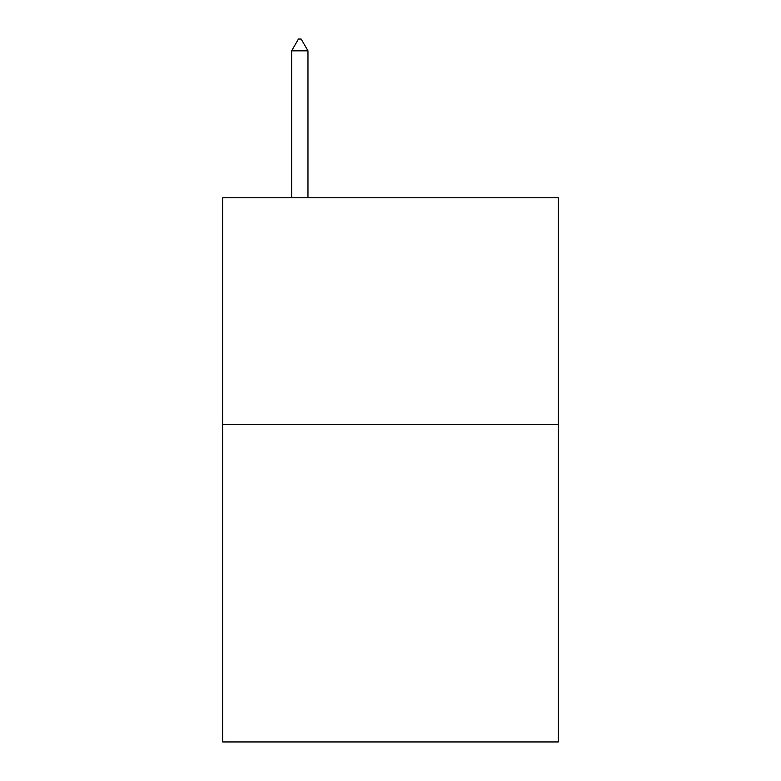 <?xml version="1.0" encoding="UTF-8"?>
<svg xmlns="http://www.w3.org/2000/svg" width="781" height="781" viewBox="0 0 781 781"><rect width="100%" height="100%" fill="white"/><g stroke="black" fill="none" stroke-linecap="round" stroke-linejoin="round"><path stroke-width="1.17" d="M558.288 424.513L558.288 741.95L222.712 741.95L222.712 197.769L558.288 197.769L558.288 424.513L222.712 424.513M307.968 50.843L301.163 39.05L298.44 39.05L291.645 50.843L307.968 50.843L307.968 197.769M291.645 50.843L291.645 197.769"/></g></svg>
